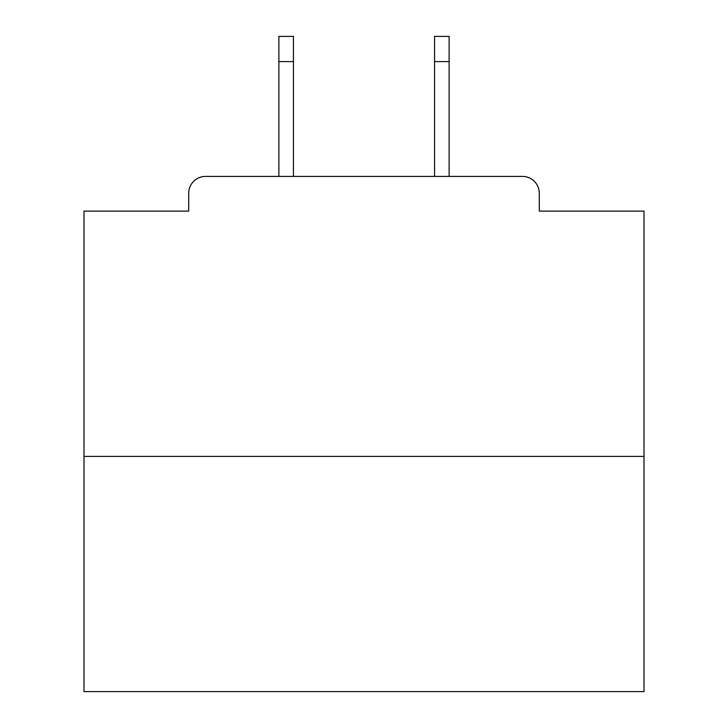<?xml version="1.0" encoding="UTF-8"?>
<svg xmlns="http://www.w3.org/2000/svg" width="728" height="728" viewBox="0 0 728 728"><rect width="100%" height="100%" fill="white"/><g stroke="black" fill="none" stroke-linecap="round" stroke-linejoin="round"><path stroke-width="1.09" d="M539.284 211.12L539.284 193.202L539.284 211.12L643.998 211.12L643.998 691.6L84.002 691.6L84.002 211.12L188.716 211.12L188.716 193.202L188.716 211.12M643.998 456.401L84.002 456.401M539.284 193.202A16.799 16.799 0 0 0 522.476 176.404L205.524 176.404A16.799 16.799 0 0 0 188.716 193.202M522.476 176.404L449.121 176.404L449.121 61.598L434.561 61.598L434.561 36.4L449.121 36.4L449.121 61.598M278.879 61.598L278.879 36.4L293.439 36.4L293.439 61.598L278.879 61.598L278.879 176.404L205.524 176.404M293.439 61.598L293.439 176.404M434.561 176.404L434.561 61.598"/></g></svg>
